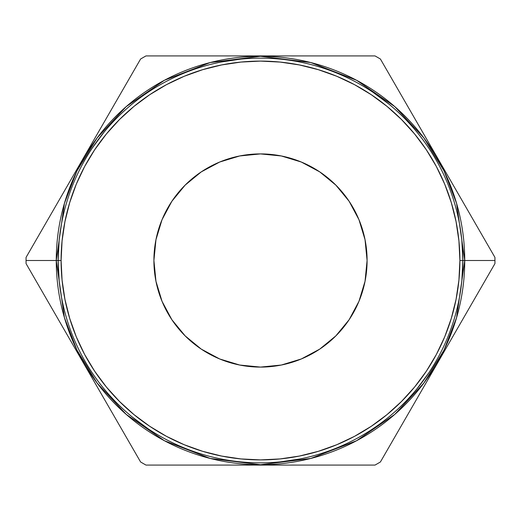 <?xml version="1.0" encoding="UTF-8"?>
<svg xmlns="http://www.w3.org/2000/svg" width="521" height="521" viewBox="0 0 521 521"><rect width="100%" height="100%" fill="white"/><g stroke="black" fill="none" stroke-linecap="round" stroke-linejoin="round"><path stroke-width="0.78" d="M367.09 260.5A106.59 106.59 0 0 1 260.5 367.09A106.59 106.59 0 0 1 153.91 260.5L155.961 239.706L162.024 219.712L171.871 201.282L185.131 185.131L201.282 171.871L219.712 162.024L239.706 155.961L260.5 153.91L281.294 155.961L301.288 162.024L319.718 171.871L335.869 185.131L349.129 201.282L358.976 219.712L365.039 239.706L367.09 260.5L365.039 281.294L358.976 301.288L349.129 319.718L335.869 335.869L319.718 349.129L301.288 358.976L281.294 365.039L260.5 367.09L239.706 365.039L219.712 358.976L201.282 349.129L185.131 335.869L171.871 319.718L162.024 301.288L155.961 281.294L153.91 260.5A106.59 106.59 0 0 1 260.5 153.91A106.59 106.59 0 0 1 367.09 260.5A106.59 106.59 0 0 1 260.5 367.09A106.59 106.59 0 0 1 153.91 260.5A106.59 106.59 0 0 1 260.5 153.91A106.59 106.59 0 0 1 367.09 260.5L365.039 239.706M461.88 280.35L462.856 260.5L464.739 260.5L456.565 317.686L444.081 349.995L423.886 383.039L394.794 414.377L356.611 440.707L310.776 458.454L260.5 464.739L210.224 458.454L164.389 440.707L126.206 414.377L97.114 383.039L76.919 349.995L64.435 317.686L56.261 260.5L61.107 260.5A199.393 199.393 0 0 1 260.5 61.107A199.393 199.393 0 0 1 459.893 260.5L462.856 260.5A202.356 202.356 0 0 0 260.5 58.144A202.356 202.356 0 0 0 58.144 260.5L59.153 280.669M59.12 240.65L58.144 260.5L61.107 260.5A199.393 199.393 0 0 1 260.5 61.107A199.393 199.393 0 0 1 459.893 260.5L462.856 260.5A202.356 202.356 0 0 0 260.5 58.144A202.356 202.356 0 0 0 58.144 260.5L61.107 260.5L62.071 280.044L64.943 299.399L69.697 318.383L76.287 336.807L84.649 354.495L94.711 371.278L106.369 386.992L119.511 401.489L134.008 414.631L149.722 426.289L166.505 436.351L184.193 444.713L202.617 451.303L221.601 456.057L240.956 458.929L260.5 459.893L280.044 458.929L299.399 456.057L318.383 451.303L336.807 444.713L354.495 436.351L371.278 426.289L386.992 414.631L401.489 401.489L414.631 386.992L426.289 371.278L436.351 354.495L444.713 336.807L451.303 318.383L456.057 299.399L458.929 280.044L459.893 260.5L458.929 240.956L456.057 221.601L451.303 202.617L444.713 184.193L436.351 166.505L426.289 149.722L414.631 134.008L401.489 119.511L386.992 106.369L371.278 94.711L354.495 84.649L336.807 76.287L318.383 69.697L299.399 64.943L280.044 62.071L260.5 61.107L240.956 62.071L221.601 64.943L202.617 69.697L184.193 76.287L166.505 84.649L149.722 94.711L134.008 106.369L119.511 119.511L106.369 134.008L94.711 149.722L84.649 166.505L76.287 184.193L69.697 202.617L64.943 221.601L62.071 240.956L61.107 260.5A199.393 199.393 0 0 0 260.5 459.893A199.393 199.393 0 0 0 459.893 260.5L462.856 260.5L461.847 240.331M437.673 158.208L380.415 59.036A234.45 234.45 0 0 0 375.016 55.923L145.984 55.923A234.45 234.45 0 0 0 140.585 59.036L26.07 257.381A234.45 234.45 0 0 0 26.05 260.5L56.261 260.5A204.239 204.239 0 0 1 260.5 56.261A204.239 204.239 0 0 1 464.739 260.5L494.95 260.5A234.45 234.45 0 0 0 494.93 257.381L437.673 158.208M174.639 55.923L145.984 55.923A234.45 234.45 0 0 0 140.585 59.036L97.642 133.415M394.723 83.816L380.415 59.036A234.45 234.45 0 0 0 375.016 55.923L289.246 55.923M69.013 183.001L26.07 257.381A234.45 234.45 0 0 0 26.07 263.619L126.251 437.132L26.07 263.619A234.45 234.45 0 0 1 26.05 260.5L56.261 260.5L64.435 203.314L76.919 171.005L97.114 137.961L126.206 106.623L164.389 80.293L210.224 62.546L260.5 56.261L310.776 62.546L356.611 80.293L394.794 106.623L423.886 137.961L444.081 171.005L456.565 203.314L464.739 260.5A204.239 204.239 0 0 1 260.5 464.739A204.239 204.239 0 0 1 56.261 260.5L58.144 260.5A202.356 202.356 0 0 0 260.5 462.856A202.356 202.356 0 0 0 462.856 260.5A202.356 202.356 0 0 1 260.5 462.856A202.356 202.356 0 0 1 58.144 260.5L56.261 260.5A204.239 204.239 0 0 1 260.5 56.261A204.239 204.239 0 0 1 464.739 260.5L494.95 260.5A234.45 234.45 0 0 1 494.93 263.619A234.45 234.45 0 0 0 494.93 257.381L451.987 183.001M388.874 104.076L372.925 92.25M240.663 59.12L221.021 62.032M104.076 132.126L92.25 148.075M132.126 416.924L148.075 428.75M280.337 461.88L299.979 458.968M416.924 388.874L428.75 372.925M231.975 465.077L145.984 465.077A234.45 234.45 0 0 1 140.585 461.964A234.45 234.45 0 0 0 145.984 465.077L375.016 465.077A234.45 234.45 0 0 0 380.415 461.964A234.45 234.45 0 0 1 375.016 465.077A234.45 234.45 0 0 0 380.415 461.964L494.93 263.619A234.45 234.45 0 0 0 494.95 260.5A234.45 234.45 0 0 1 494.93 263.619L380.415 461.964A234.45 234.45 0 0 1 375.016 465.077A234.45 234.45 0 0 0 380.415 461.964L494.93 263.619A234.45 234.45 0 0 0 494.93 257.381L409.044 108.629L494.93 257.381M126.271 437.171L140.585 461.964L126.271 437.171M69.013 337.999L111.956 412.378M480.616 288.413L423.358 387.585M317.849 465.077L375.016 465.077A234.45 234.45 0 0 0 380.415 461.964L494.93 263.619A234.45 234.45 0 0 0 494.95 260.5L464.739 260.5A204.239 204.239 0 0 1 260.5 464.739A204.239 204.239 0 0 1 56.261 260.5L26.05 260.5A234.45 234.45 0 0 1 26.07 257.381L111.95 108.635L26.07 257.381M423.358 133.415L409.037 108.615M462.856 260.5L464.739 260.5L462.856 260.5A202.356 202.356 0 0 0 260.5 58.144A202.356 202.356 0 0 0 58.144 260.5A202.356 202.356 0 0 0 260.5 462.856A202.356 202.356 0 0 0 462.856 260.5M281.294 365.039L260.5 367.09M155.961 281.294L153.91 260.5M239.706 155.961L260.5 153.91M111.969 108.596L126.271 83.835L111.969 108.596M126.277 83.822L140.585 59.036L126.277 83.822M380.415 59.036A234.45 234.45 0 0 0 375.016 55.923L145.984 55.923A234.45 234.45 0 0 0 140.585 59.036M26.07 263.619A234.45 234.45 0 0 1 26.05 260.5M375.016 465.077L145.984 465.077A234.45 234.45 0 0 1 140.585 461.964M61.107 260.5A199.393 199.393 0 0 0 260.5 459.893A199.393 199.393 0 0 0 459.893 260.5"/></g></svg>
